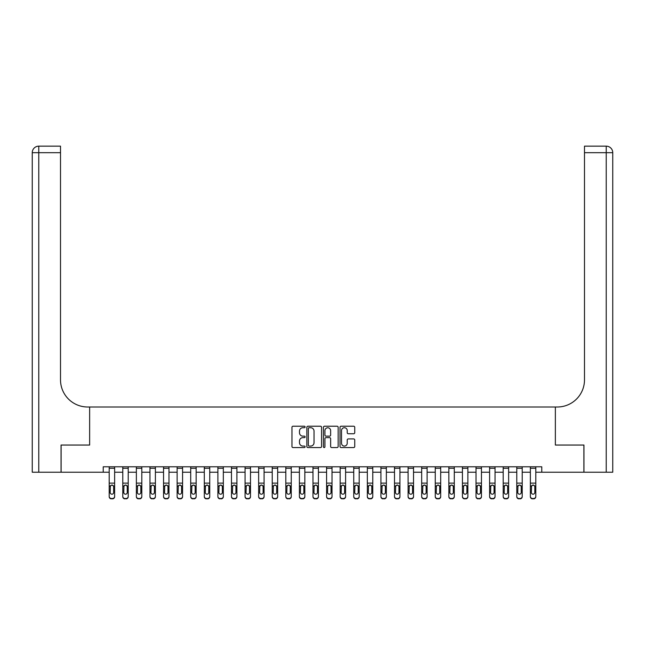 <?xml version="1.0" encoding="UTF-8"?>
<svg xmlns="http://www.w3.org/2000/svg" width="645" height="645" viewBox="0 0 645 645"><rect width="100%" height="100%" fill="white"/><g stroke="black" fill="none" stroke-linecap="round" stroke-linejoin="round"><path stroke-width="0.97" d="M305.109 426.974A0.75 0.75 0 0 0 304.367 426.224L293.032 426.224A1.064 1.064 0 0 0 291.959 427.288L291.959 446.493A1.064 1.064 0 0 0 293.032 447.566L304.367 447.566A0.75 0.75 0 0 0 305.109 446.816A0.75 0.75 0 0 0 304.367 446.066L302.9 446.066A3.41 3.41 0 0 1 299.482 442.655L299.482 441.051A3.41 3.41 0 0 1 302.9 437.641L304.367 437.641A0.75 0.75 0 0 0 305.109 436.891A0.75 0.75 0 0 0 304.367 436.149L302.9 436.149A3.41 3.41 0 0 1 299.482 432.731L299.482 431.134A3.41 3.41 0 0 1 302.9 427.716L304.367 427.716A0.75 0.75 0 0 0 305.109 426.974M353.678 433.746A1.064 1.064 0 0 0 354.742 432.682L354.742 427.288A1.064 1.064 0 0 0 353.678 426.224L341.092 426.224A1.064 1.064 0 0 0 340.02 427.288L340.02 446.493A1.064 1.064 0 0 0 341.092 447.566L353.678 447.566A1.064 1.064 0 0 0 354.742 446.493L354.742 439.987A1.064 1.064 0 0 0 353.678 438.923L348.292 438.923A1.064 1.064 0 0 0 347.228 439.987L347.228 443.212A2.854 2.854 0 0 1 344.374 446.066A2.854 2.854 0 0 1 341.519 443.212L341.519 430.57A2.854 2.854 0 0 1 344.374 427.716A2.854 2.854 0 0 1 347.228 430.57L347.228 432.682A1.064 1.064 0 0 0 348.292 433.746L353.678 433.746M103.224 472.221L61.106 472.221L61.106 445.042L89.639 445.042L89.639 407.003L555.361 407.003L555.361 445.042L555.361 407.003L557.32 407.003A27.171 27.171 0 0 0 584.491 379.832L584.491 146.157L606.227 146.157A6.523 6.523 0 0 1 612.75 152.68L612.75 472.221L583.951 472.221L583.951 445.042L555.361 445.042L583.894 445.042L583.894 472.221L541.776 472.221L541.776 466.787L103.224 466.787L103.224 472.221L109.198 472.221M321.565 427.288A1.064 1.064 0 0 0 320.5 426.224L307.915 426.224A1.064 1.064 0 0 0 306.843 427.288L306.843 446.493A1.064 1.064 0 0 0 307.915 447.566L320.5 447.566A1.064 1.064 0 0 0 321.565 446.493L321.565 427.288M324.5 426.224L337.085 426.224A1.064 1.064 0 0 1 338.157 427.288L338.157 446.493A1.064 1.064 0 0 1 337.085 447.566L331.699 447.566A1.064 1.064 0 0 1 330.635 446.493L330.635 438.705A1.064 1.064 0 0 0 329.571 437.641L325.991 437.641A1.064 1.064 0 0 0 324.927 438.705L324.927 446.816A0.75 0.75 0 0 1 324.177 447.566A0.75 0.75 0 0 1 323.435 446.816L323.435 427.288A1.064 1.064 0 0 1 324.5 426.224M114.633 472.221L122.784 472.221M128.218 472.221L136.369 472.221M141.803 472.221L149.963 472.221M155.397 472.221L163.548 472.221M168.982 472.221L177.133 472.221M182.567 472.221L190.718 472.221M196.153 472.221L204.304 472.221M209.738 472.221L217.889 472.221M223.323 472.221L231.474 472.221M236.908 472.221L245.06 472.221M250.494 472.221L258.645 472.221M264.079 472.221L272.23 472.221M277.664 472.221L285.816 472.221M291.25 472.221L299.401 472.221M304.835 472.221L312.986 472.221M318.42 472.221L326.58 472.221M332.014 472.221L340.165 472.221M345.599 472.221L353.75 472.221M359.184 472.221L367.336 472.221M372.77 472.221L380.921 472.221M386.355 472.221L394.506 472.221M399.94 472.221L408.092 472.221M413.526 472.221L421.677 472.221M427.111 472.221L435.262 472.221M440.696 472.221L448.847 472.221M454.282 472.221L462.433 472.221M467.867 472.221L476.018 472.221M481.452 472.221L489.603 472.221M495.038 472.221L503.197 472.221M508.631 472.221L516.782 472.221M522.216 472.221L530.367 472.221M535.801 472.221L541.776 472.221M309.084 427.716A0.75 0.75 0 0 0 308.334 428.465L308.334 445.324A0.75 0.75 0 0 0 309.084 446.066L310.632 446.066A3.41 3.41 0 0 0 314.042 442.655L314.042 431.134A3.41 3.41 0 0 0 310.632 427.716L309.084 427.716M330.635 430.626A2.854 2.854 0 0 0 327.781 427.772A2.854 2.854 0 0 0 324.927 430.626L324.927 435.077A1.064 1.064 0 0 0 325.991 436.149L329.571 436.149A1.064 1.064 0 0 0 330.635 435.077L330.635 430.626M109.198 466.787L109.198 496.352A2.177 2.153 -0 0 0 111.375 498.504L112.464 498.504A2.177 2.153 -0 0 0 114.633 496.352L114.633 496.69A2.177 2.153 180 0 1 112.464 498.843L112.464 498.504M114.633 486.282L114.633 496.69M113.657 492.466L113.657 486.741L113.657 492.466A1.742 1.725 180 0 1 111.916 494.191A1.742 1.725 180 0 0 113.657 492.466M110.182 492.804L110.182 492.466A1.742 1.725 180 0 0 111.916 494.191M111.013 485.25L110.182 486.604M112.827 485.25L111.916 484.992L113.464 485.943L113.657 486.741M114.633 466.787L114.633 496.352M111.375 498.504L112.464 498.843M111.375 498.843A2.177 2.153 180 0 1 109.198 496.69M109.198 485.943L110.368 485.943L110.182 492.466M110.368 485.943L111.916 484.992M122.784 466.787L122.784 496.352A2.177 2.153 -0 0 0 124.961 498.504L126.049 498.504A2.177 2.153 -0 0 0 128.218 496.352L128.218 496.69A2.177 2.153 180 0 1 126.049 498.843L126.049 498.504M128.218 486.282L128.218 496.69M127.242 492.466L127.242 486.741L127.242 492.466A1.742 1.725 180 0 1 125.501 494.191A1.742 1.725 180 0 0 127.242 492.466M123.767 492.804L123.767 492.466A1.742 1.725 180 0 0 125.501 494.191M124.598 485.25L123.767 486.604M126.412 485.25L125.501 484.992L127.049 485.943L127.242 486.741M136.369 466.787L136.369 496.352A2.177 2.153 -0 0 0 138.546 498.504L139.634 498.504A2.177 2.153 -0 0 0 141.803 496.352L141.803 496.69A2.177 2.153 180 0 1 139.634 498.843L139.634 498.504M141.803 486.282L141.803 496.69M140.828 492.466L140.828 486.741L140.828 492.466A1.742 1.725 180 0 1 139.086 494.191A1.742 1.725 180 0 0 140.828 492.466M137.353 492.804L137.353 492.466A1.742 1.725 180 0 0 139.086 494.191M138.183 485.25L137.353 486.604M139.997 485.25L139.086 484.992L140.634 485.943L140.828 486.741M149.963 466.787L149.963 496.352A2.177 2.153 -0 0 0 152.131 498.504L153.22 498.504A2.177 2.153 -0 0 0 155.397 496.352L155.397 496.69A2.177 2.153 180 0 1 153.22 498.843L153.22 498.504M155.397 486.282L155.397 496.69M154.413 492.466L154.413 486.741L154.413 492.466A1.742 1.725 180 0 1 152.68 494.191A1.742 1.725 180 0 0 154.413 492.466M150.938 492.804L150.938 492.466A1.742 1.725 180 0 0 152.68 494.191M151.769 485.25L150.938 486.604M153.583 485.25L152.68 484.992L154.22 485.943L154.413 486.741M128.218 466.787L128.218 496.352M124.961 498.504L126.049 498.843M124.961 498.843A2.177 2.153 180 0 1 122.784 496.69M122.784 485.943L123.961 485.943L123.767 492.466M123.961 485.943L125.501 484.992M141.803 466.787L141.803 496.352M138.546 498.504L139.634 498.843M138.546 498.843A2.177 2.153 180 0 1 136.369 496.69M136.369 485.943L137.546 485.943L137.353 492.466M137.546 485.943L139.086 484.992M155.397 466.787L155.397 496.352M152.131 498.504L153.22 498.843M152.131 498.843A2.177 2.153 180 0 1 149.963 496.69M149.963 485.943L151.132 485.943L150.938 492.466M151.132 485.943L152.68 484.992M163.548 466.787L163.548 496.352A2.177 2.153 -0 0 0 165.717 498.504L166.805 498.504A2.177 2.153 -0 0 0 168.982 496.352L168.982 496.69A2.177 2.153 180 0 1 166.805 498.843L166.805 498.504M168.982 486.282L168.982 496.69M167.998 492.466L167.998 486.741L167.998 492.466A1.742 1.725 180 0 1 166.265 494.191A1.742 1.725 180 0 0 167.998 492.466M164.523 492.804L164.523 492.466A1.742 1.725 180 0 0 166.265 494.191M165.354 485.25L164.523 486.604M167.168 485.25L166.265 484.992L167.805 485.943L167.998 486.741M168.982 466.787L168.982 496.352M165.717 498.504L166.805 498.843M165.717 498.843A2.177 2.153 180 0 1 163.548 496.69M163.548 485.943L164.717 485.943L164.523 492.466M164.717 485.943L166.265 484.992M61.049 445.042L89.639 445.042L89.639 407.003L87.68 407.003A27.171 27.171 0 0 1 60.509 379.832L60.509 152.68L38.773 152.68L38.773 472.221L61.049 472.221L61.049 445.042M38.773 472.221L32.25 472.221L32.25 152.68A6.523 6.523 0 0 1 38.773 146.157L60.509 146.157L60.509 152.68M60.509 146.157L38.773 146.157A6.523 6.523 0 0 0 32.25 152.68L38.773 152.68L38.773 146.157M87.68 407.003A27.171 27.171 0 0 1 60.509 379.832M584.491 146.157L606.227 146.157A6.523 6.523 0 0 1 612.75 152.68A6.523 6.523 0 0 0 606.227 146.157L606.227 152.68L584.491 152.68M557.32 407.003A27.171 27.171 0 0 0 584.491 379.832M606.227 472.221L606.227 152.68L612.75 152.68A6.523 6.523 0 0 0 606.227 146.157M177.133 466.787L177.133 496.352A2.177 2.153 -0 0 0 179.302 498.504L180.39 498.504A2.177 2.153 -0 0 0 182.567 496.352L182.567 496.69A2.177 2.153 180 0 1 180.39 498.843L180.39 498.504M182.567 486.282L182.567 496.69M181.584 492.466L181.584 486.741L181.584 492.466A1.742 1.725 180 0 1 179.85 494.191A1.742 1.725 180 0 0 181.584 492.466M178.109 492.804L178.109 492.466A1.742 1.725 180 0 0 179.85 494.191M178.939 485.25L178.109 486.604M180.753 485.25L179.85 484.992L181.39 485.943L181.584 486.741M190.718 466.787L190.718 496.352A2.177 2.153 -0 0 0 192.887 498.504L193.976 498.504A2.177 2.153 -0 0 0 196.153 496.352L196.153 496.69A2.177 2.153 180 0 1 193.976 498.843L193.976 498.504M196.153 486.282L196.153 496.69M195.169 492.466L195.169 486.741L195.169 492.466A1.742 1.725 180 0 1 193.435 494.191A1.742 1.725 180 0 0 195.169 492.466M191.694 492.804L191.694 492.466A1.742 1.725 180 0 0 193.435 494.191M192.524 485.25L191.694 486.604M194.339 485.25L193.435 484.992L194.984 485.943L195.169 486.741M204.304 466.787L204.304 496.352A2.177 2.153 -0 0 0 206.473 498.504L207.561 498.504A2.177 2.153 -0 0 0 209.738 496.352L209.738 496.69A2.177 2.153 180 0 1 207.561 498.843L207.561 498.504M209.738 486.282L209.738 496.69M208.762 492.466L208.762 486.741L208.762 492.466A1.742 1.725 180 0 1 207.021 494.191A1.742 1.725 180 0 0 208.762 492.466M205.279 492.804L205.279 492.466A1.742 1.725 180 0 0 207.021 494.191M206.11 485.25L205.279 486.604M207.924 485.25L207.021 484.992L208.569 485.943L208.762 486.741M217.889 466.787L217.889 496.352A2.177 2.153 -0 0 0 220.066 498.504L221.146 498.504A2.177 2.153 -0 0 0 223.323 496.352L223.323 496.69A2.177 2.153 180 0 1 221.146 498.843L221.146 498.504M223.323 486.282L223.323 496.69M222.348 492.466L222.348 486.741L222.348 492.466A1.742 1.725 180 0 1 220.606 494.191A1.742 1.725 180 0 0 222.348 492.466M218.865 492.804L218.865 492.466A1.742 1.725 180 0 0 220.606 494.191M219.695 485.25L218.865 486.604M221.509 485.25L220.606 484.992L222.154 485.943L222.348 486.741M231.474 466.787L231.474 496.352A2.177 2.153 -0 0 0 233.651 498.504L234.732 498.504A2.177 2.153 -0 0 0 236.908 496.352L236.908 496.69A2.177 2.153 180 0 1 234.732 498.843L234.732 498.504M236.908 486.282L236.908 496.69M235.933 492.466L235.933 486.741L235.933 492.466A1.742 1.725 180 0 1 234.191 494.191A1.742 1.725 180 0 0 235.933 492.466M232.45 492.804L232.45 492.466A1.742 1.725 180 0 0 234.191 494.191M233.28 485.25L232.45 486.604M235.094 485.25L234.191 484.992L235.739 485.943L235.933 486.741M182.567 466.787L182.567 496.352M179.302 498.504L180.39 498.843M179.302 498.843A2.177 2.153 180 0 1 177.133 496.69M177.133 485.943L178.302 485.943L178.109 492.466M178.302 485.943L179.85 484.992M196.153 466.787L196.153 496.352M192.887 498.504L193.976 498.843M192.887 498.843A2.177 2.153 180 0 1 190.718 496.69M190.718 485.943L191.888 485.943L191.694 492.466M191.888 485.943L193.435 484.992M209.738 466.787L209.738 496.352M206.473 498.504L207.561 498.843M206.473 498.843A2.177 2.153 180 0 1 204.304 496.69M204.304 485.943L205.473 485.943L205.279 492.466M205.473 485.943L207.021 484.992M223.323 466.787L223.323 496.352M220.066 498.504L221.146 498.843M220.066 498.843A2.177 2.153 180 0 1 217.889 496.69M217.889 485.943L219.058 485.943L218.865 492.466M219.058 485.943L220.606 484.992M236.908 466.787L236.908 496.352M233.651 498.504L234.732 498.843M233.651 498.843A2.177 2.153 180 0 1 231.474 496.69M231.474 485.943L232.643 485.943L232.45 492.466M232.643 485.943L234.191 484.992M245.06 466.787L245.06 496.352A2.177 2.153 -0 0 0 247.237 498.504L248.317 498.504A2.177 2.153 -0 0 0 250.494 496.352L250.494 496.69A2.177 2.153 180 0 1 248.317 498.843L248.317 498.504M250.494 486.282L250.494 496.69M249.518 492.466L249.518 486.741L249.518 492.466A1.742 1.725 180 0 1 247.777 494.191A1.742 1.725 180 0 0 249.518 492.466M246.035 492.804L246.035 492.466A1.742 1.725 180 0 0 247.777 494.191M246.874 485.25L246.035 486.604M248.68 485.25L247.777 484.992L249.325 485.943L249.518 486.741M250.494 466.787L250.494 496.352M247.237 498.504L248.317 498.843M247.237 498.843A2.177 2.153 180 0 1 245.06 496.69M245.06 485.943L246.229 485.943L246.035 492.466M246.229 485.943L247.777 484.992M258.645 466.787L258.645 496.352A2.177 2.153 -0 0 0 260.822 498.504L261.91 498.504A2.177 2.153 -0 0 0 264.079 496.352L264.079 496.69A2.177 2.153 180 0 1 261.91 498.843L261.91 498.504M264.079 486.282L264.079 496.69M263.104 492.466L263.104 486.741L263.104 492.466A1.742 1.725 180 0 1 261.362 494.191A1.742 1.725 180 0 0 263.104 492.466M259.621 492.804L259.621 492.466A1.742 1.725 180 0 0 261.362 494.191M260.459 485.25L259.621 486.604M262.265 485.25L261.362 484.992L262.91 485.943L263.104 486.741M264.079 466.787L264.079 496.352M260.822 498.504L261.91 498.843M260.822 498.843A2.177 2.153 180 0 1 258.645 496.69M258.645 485.943L259.814 485.943L259.621 492.466M259.814 485.943L261.362 484.992M272.23 466.787L272.23 496.352A2.177 2.153 -0 0 0 274.407 498.504L275.496 498.504A2.177 2.153 -0 0 0 277.664 496.352L277.664 496.69A2.177 2.153 180 0 1 275.496 498.843L275.496 498.504M277.664 486.282L277.664 496.69M276.689 492.466L276.689 486.741L276.689 492.466A1.742 1.725 180 0 1 274.947 494.191A1.742 1.725 180 0 0 276.689 492.466M273.214 492.804L273.214 492.466A1.742 1.725 180 0 0 274.947 494.191M274.044 485.25L273.214 486.604M275.85 485.25L274.947 484.992L276.495 485.943L276.689 486.741M277.664 466.787L277.664 496.352M274.407 498.504L275.496 498.843M274.407 498.843A2.177 2.153 180 0 1 272.23 496.69M272.23 485.943L273.399 485.943L273.214 492.466M273.399 485.943L274.947 484.992M285.816 466.787L285.816 496.352A2.177 2.153 -0 0 0 287.993 498.504L289.081 498.504A2.177 2.153 -0 0 0 291.25 496.352L291.25 496.69A2.177 2.153 180 0 1 289.081 498.843L289.081 498.504M291.25 486.282L291.25 496.69M290.274 492.466L290.274 486.741L290.274 492.466A1.742 1.725 180 0 1 288.533 494.191A1.742 1.725 180 0 0 290.274 492.466M286.799 492.804L286.799 492.466A1.742 1.725 180 0 0 288.533 494.191M287.63 485.25L286.799 486.604M289.444 485.25L288.533 484.992L290.081 485.943L290.274 486.741M291.25 466.787L291.25 496.352M287.993 498.504L289.081 498.843M287.993 498.843A2.177 2.153 180 0 1 285.816 496.69M285.816 485.943L286.985 485.943L286.799 492.466M286.985 485.943L288.533 484.992M299.401 466.787L299.401 496.352A2.177 2.153 -0 0 0 301.578 498.504L302.666 498.504A2.177 2.153 -0 0 0 304.835 496.352L304.835 496.69A2.177 2.153 180 0 1 302.666 498.843L302.666 498.504M304.835 486.282L304.835 496.69M303.86 492.466L303.86 486.741L303.86 492.466A1.742 1.725 180 0 1 302.118 494.191A1.742 1.725 180 0 0 303.86 492.466M300.385 492.804L300.385 492.466A1.742 1.725 180 0 0 302.118 494.191M301.215 485.25L300.385 486.604M303.029 485.25L302.118 484.992L303.666 485.943L303.86 486.741M304.835 466.787L304.835 496.352M301.578 498.504L302.666 498.843M301.578 498.843A2.177 2.153 180 0 1 299.401 496.69M299.401 485.943L300.578 485.943L300.385 492.466M300.578 485.943L302.118 484.992M312.986 466.787L312.986 496.352A2.177 2.153 -0 0 0 315.163 498.504L316.252 498.504A2.177 2.153 -0 0 0 318.42 496.352L318.42 496.69A2.177 2.153 180 0 1 316.252 498.843L316.252 498.504M318.42 486.282L318.42 496.69M317.445 492.466L317.445 486.741L317.445 492.466A1.742 1.725 180 0 1 315.703 494.191A1.742 1.725 180 0 0 317.445 492.466M313.97 492.804L313.97 492.466A1.742 1.725 180 0 0 315.703 494.191M314.8 485.25L313.97 486.604M316.614 485.25L315.703 484.992L317.251 485.943L317.445 486.741M318.42 466.787L318.42 496.352M315.163 498.504L316.252 498.843M315.163 498.843A2.177 2.153 180 0 1 312.986 496.69M312.986 485.943L314.163 485.943L313.97 492.466M314.163 485.943L315.703 484.992M326.58 466.787L326.58 496.352A2.177 2.153 -0 0 0 328.748 498.504L329.837 498.504A2.177 2.153 -0 0 0 332.014 496.352L332.014 496.69A2.177 2.153 180 0 1 329.837 498.843L329.837 498.504M332.014 486.282L332.014 496.69M331.03 492.466L331.03 486.741L331.03 492.466A1.742 1.725 180 0 1 329.297 494.191A1.742 1.725 180 0 0 331.03 492.466M327.555 492.804L327.555 492.466A1.742 1.725 180 0 0 329.297 494.191M328.386 485.25L327.555 486.604M330.2 485.25L329.297 484.992L330.837 485.943L331.03 486.741M340.165 466.787L340.165 496.352A2.177 2.153 -0 0 0 342.334 498.504L343.422 498.504A2.177 2.153 -0 0 0 345.599 496.352L345.599 496.69A2.177 2.153 180 0 1 343.422 498.843L343.422 498.504M345.599 486.282L345.599 496.69M344.615 492.466L344.615 486.741L344.615 492.466A1.742 1.725 180 0 1 342.882 494.191A1.742 1.725 180 0 0 344.615 492.466M341.141 492.804L341.141 492.466A1.742 1.725 180 0 0 342.882 494.191M341.971 485.25L341.141 486.604M343.785 485.25L342.882 484.992L344.422 485.943L344.615 486.741M353.75 466.787L353.75 496.352A2.177 2.153 -0 0 0 355.919 498.504L357.007 498.504A2.177 2.153 -0 0 0 359.184 496.352L359.184 496.69A2.177 2.153 180 0 1 357.007 498.843L357.007 498.504M359.184 486.282L359.184 496.69M358.201 492.466L358.201 486.741L358.201 492.466A1.742 1.725 180 0 1 356.467 494.191A1.742 1.725 180 0 0 358.201 492.466M354.726 492.804L354.726 492.466A1.742 1.725 180 0 0 356.467 494.191M355.556 485.25L354.726 486.604M357.37 485.25L356.467 484.992L358.015 485.943L358.201 486.741M367.336 466.787L367.336 496.352A2.177 2.153 -0 0 0 369.504 498.504L370.593 498.504A2.177 2.153 -0 0 0 372.77 496.352L372.77 496.69A2.177 2.153 180 0 1 370.593 498.843L370.593 498.504M372.77 486.282L372.77 496.69M371.786 492.466L371.786 486.741L371.786 492.466A1.742 1.725 180 0 1 370.053 494.191A1.742 1.725 180 0 0 371.786 492.466M368.311 492.804L368.311 492.466A1.742 1.725 180 0 0 370.053 494.191M369.142 485.25L368.311 486.604M370.956 485.25L370.053 484.992L371.601 485.943L371.786 486.741M380.921 466.787L380.921 496.352A2.177 2.153 -0 0 0 383.09 498.504L384.178 498.504A2.177 2.153 -0 0 0 386.355 496.352L386.355 496.69A2.177 2.153 180 0 1 384.178 498.843L384.178 498.504M386.355 486.282L386.355 496.69M385.379 492.466L385.379 486.741L385.379 492.466A1.742 1.725 180 0 1 383.638 494.191A1.742 1.725 180 0 0 385.379 492.466M381.896 492.804L381.896 492.466A1.742 1.725 180 0 0 383.638 494.191M382.727 485.25L381.896 486.604M384.541 485.25L383.638 484.992L385.186 485.943L385.379 486.741M394.506 466.787L394.506 496.352A2.177 2.153 -0 0 0 396.683 498.504L397.763 498.504A2.177 2.153 -0 0 0 399.94 496.352L399.94 496.69A2.177 2.153 180 0 1 397.763 498.843L397.763 498.504M399.94 486.282L399.94 496.69M398.965 492.466L398.965 486.741L398.965 492.466A1.742 1.725 180 0 1 397.223 494.191A1.742 1.725 180 0 0 398.965 492.466M395.482 492.804L395.482 492.466A1.742 1.725 180 0 0 397.223 494.191M396.312 485.25L395.482 486.604M398.126 485.25L397.223 484.992L398.771 485.943L398.965 486.741M408.092 466.787L408.092 496.352A2.177 2.153 -0 0 0 410.268 498.504L411.349 498.504A2.177 2.153 -0 0 0 413.526 496.352L413.526 496.69A2.177 2.153 180 0 1 411.349 498.843L411.349 498.504M413.526 486.282L413.526 496.69M412.55 492.466L412.55 486.741L412.55 492.466A1.742 1.725 180 0 1 410.809 494.191A1.742 1.725 180 0 0 412.55 492.466M409.067 492.804L409.067 492.466A1.742 1.725 180 0 0 410.809 494.191M409.897 485.25L409.067 486.604M411.712 485.25L410.809 484.992L412.357 485.943L412.55 486.741M421.677 466.787L421.677 496.352A2.177 2.153 -0 0 0 423.854 498.504L424.934 498.504A2.177 2.153 -0 0 0 427.111 496.352L427.111 496.69A2.177 2.153 180 0 1 424.934 498.843L424.934 498.504M427.111 486.282L427.111 496.69M426.135 492.466L426.135 486.741L426.135 492.466A1.742 1.725 180 0 1 424.394 494.191A1.742 1.725 180 0 0 426.135 492.466M422.652 492.804L422.652 492.466A1.742 1.725 180 0 0 424.394 494.191M423.491 485.25L422.652 486.604M425.297 485.25L424.394 484.992L425.942 485.943L426.135 486.741M435.262 466.787L435.262 496.352A2.177 2.153 -0 0 0 437.439 498.504L438.527 498.504A2.177 2.153 -0 0 0 440.696 496.352L440.696 496.69A2.177 2.153 180 0 1 438.527 498.843L438.527 498.504M440.696 486.282L440.696 496.69M439.721 492.466L439.721 486.741L439.721 492.466A1.742 1.725 180 0 1 437.979 494.191A1.742 1.725 180 0 0 439.721 492.466M436.238 492.804L436.238 492.466A1.742 1.725 180 0 0 437.979 494.191M437.076 485.25L436.238 486.604M438.882 485.25L437.979 484.992L439.527 485.943L439.721 486.741M448.847 466.787L448.847 496.352A2.177 2.153 -0 0 0 451.024 498.504L452.113 498.504A2.177 2.153 -0 0 0 454.282 496.352L454.282 496.69A2.177 2.153 180 0 1 452.113 498.843L452.113 498.504M454.282 486.282L454.282 496.69M453.306 492.466L453.306 486.741L453.306 492.466A1.742 1.725 180 0 1 451.565 494.191A1.742 1.725 180 0 0 453.306 492.466M449.831 492.804L449.831 492.466A1.742 1.725 180 0 0 451.565 494.191M450.662 485.25L449.831 486.604M452.468 485.25L451.565 484.992L453.113 485.943L453.306 486.741M462.433 466.787L462.433 496.352A2.177 2.153 -0 0 0 464.61 498.504L465.698 498.504A2.177 2.153 -0 0 0 467.867 496.352L467.867 496.69A2.177 2.153 180 0 1 465.698 498.843L465.698 498.504M467.867 486.282L467.867 496.69M466.891 492.466L466.891 486.741L466.891 492.466A1.742 1.725 180 0 1 465.15 494.191A1.742 1.725 180 0 0 466.891 492.466M463.416 492.804L463.416 492.466A1.742 1.725 180 0 0 465.15 494.191M464.247 485.25L463.416 486.604M466.061 485.25L465.15 484.992L466.698 485.943L466.891 486.741M476.018 466.787L476.018 496.352A2.177 2.153 -0 0 0 478.195 498.504L479.283 498.504A2.177 2.153 -0 0 0 481.452 496.352L481.452 496.69A2.177 2.153 180 0 1 479.283 498.843L479.283 498.504M481.452 486.282L481.452 496.69M480.477 492.466L480.477 486.741L480.477 492.466A1.742 1.725 180 0 1 478.735 494.191A1.742 1.725 180 0 0 480.477 492.466M477.002 492.804L477.002 492.466A1.742 1.725 180 0 0 478.735 494.191M477.832 485.25L477.002 486.604M479.646 485.25L478.735 484.992L480.283 485.943L480.477 486.741M489.603 466.787L489.603 496.352A2.177 2.153 -0 0 0 491.78 498.504L492.869 498.504A2.177 2.153 -0 0 0 495.038 496.352L495.038 496.69A2.177 2.153 180 0 1 492.869 498.843L492.869 498.504M495.038 486.282L495.038 496.69M494.062 492.466L494.062 486.741L494.062 492.466A1.742 1.725 180 0 1 492.32 494.191A1.742 1.725 180 0 0 494.062 492.466M490.587 492.804L490.587 492.466A1.742 1.725 180 0 0 492.32 494.191M491.417 485.25L490.587 486.604M493.231 485.25L492.32 484.992L493.868 485.943L494.062 486.741M503.197 466.787L503.197 496.352A2.177 2.153 -0 0 0 505.366 498.504L506.454 498.504A2.177 2.153 -0 0 0 508.631 496.352L508.631 496.69A2.177 2.153 180 0 1 506.454 498.843L506.454 498.504M508.631 486.282L508.631 496.69M507.647 492.466L507.647 486.741L507.647 492.466A1.742 1.725 180 0 1 505.914 494.191A1.742 1.725 180 0 0 507.647 492.466M504.172 492.804L504.172 492.466A1.742 1.725 180 0 0 505.914 494.191M505.003 485.25L504.172 486.604M506.817 485.25L505.914 484.992L507.454 485.943L507.647 486.741M516.782 466.787L516.782 496.352A2.177 2.153 -0 0 0 518.951 498.504L520.039 498.504A2.177 2.153 -0 0 0 522.216 496.352L522.216 496.69A2.177 2.153 180 0 1 520.039 498.843L520.039 498.504M522.216 486.282L522.216 496.69M521.233 492.466L521.233 486.741L521.233 492.466A1.742 1.725 180 0 1 519.499 494.191A1.742 1.725 180 0 0 521.233 492.466M517.758 492.804L517.758 492.466A1.742 1.725 180 0 0 519.499 494.191M518.588 485.25L517.758 486.604M520.402 485.25L519.499 484.992L521.039 485.943L521.233 486.741M530.367 466.787L530.367 496.352A2.177 2.153 -0 0 0 532.536 498.504L533.625 498.504A2.177 2.153 -0 0 0 535.801 496.352L535.801 496.69A2.177 2.153 180 0 1 533.625 498.843L533.625 498.504M535.801 486.282L535.801 496.69M534.818 492.466L534.818 486.741L534.818 492.466A1.742 1.725 180 0 1 533.084 494.191A1.742 1.725 180 0 0 534.818 492.466M531.343 492.804L531.343 492.466A1.742 1.725 180 0 0 533.084 494.191M532.173 485.25L531.343 486.604M533.987 485.25L533.084 484.992L534.632 485.943L534.818 486.741M332.014 466.787L332.014 496.352M328.748 498.504L329.837 498.843M328.748 498.843A2.177 2.153 180 0 1 326.58 496.69M326.58 485.943L327.749 485.943L327.555 492.466M327.749 485.943L329.297 484.992M345.599 466.787L345.599 496.352M342.334 498.504L343.422 498.843M342.334 498.843A2.177 2.153 180 0 1 340.165 496.69M340.165 485.943L341.334 485.943L341.141 492.466M341.334 485.943L342.882 484.992M359.184 466.787L359.184 496.352M355.919 498.504L357.007 498.843M355.919 498.843A2.177 2.153 180 0 1 353.75 496.69M353.75 485.943L354.919 485.943L354.726 492.466M354.919 485.943L356.467 484.992M372.77 466.787L372.77 496.352M369.504 498.504L370.593 498.843M369.504 498.843A2.177 2.153 180 0 1 367.336 496.69M367.336 485.943L368.505 485.943L368.311 492.466M368.505 485.943L370.053 484.992M386.355 466.787L386.355 496.352M383.09 498.504L384.178 498.843M383.09 498.843A2.177 2.153 180 0 1 380.921 496.69M380.921 485.943L382.09 485.943L381.896 492.466M382.09 485.943L383.638 484.992M399.94 466.787L399.94 496.352M396.683 498.504L397.763 498.843M396.683 498.843A2.177 2.153 180 0 1 394.506 496.69M394.506 485.943L395.675 485.943L395.482 492.466M395.675 485.943L397.223 484.992M413.526 466.787L413.526 496.352M410.268 498.504L411.349 498.843M410.268 498.843A2.177 2.153 180 0 1 408.092 496.69M408.092 485.943L409.261 485.943L409.067 492.466M409.261 485.943L410.809 484.992M427.111 466.787L427.111 496.352M423.854 498.504L424.934 498.843M423.854 498.843A2.177 2.153 180 0 1 421.677 496.69M421.677 485.943L422.846 485.943L422.652 492.466M422.846 485.943L424.394 484.992M440.696 466.787L440.696 496.352M437.439 498.504L438.527 498.843M437.439 498.843A2.177 2.153 180 0 1 435.262 496.69M435.262 485.943L436.431 485.943L436.238 492.466M436.431 485.943L437.979 484.992M454.282 466.787L454.282 496.352M451.024 498.504L452.113 498.843M451.024 498.843A2.177 2.153 180 0 1 448.847 496.69M448.847 485.943L450.017 485.943L449.831 492.466M450.017 485.943L451.565 484.992M467.867 466.787L467.867 496.352M464.61 498.504L465.698 498.843M464.61 498.843A2.177 2.153 180 0 1 462.433 496.69M462.433 485.943L463.61 485.943L463.416 492.466M463.61 485.943L465.15 484.992M481.452 466.787L481.452 496.352M478.195 498.504L479.283 498.843M478.195 498.843A2.177 2.153 180 0 1 476.018 496.69M476.018 485.943L477.195 485.943L477.002 492.466M477.195 485.943L478.735 484.992M495.038 466.787L495.038 496.352M491.78 498.504L492.869 498.843M491.78 498.843A2.177 2.153 180 0 1 489.603 496.69M489.603 485.943L490.781 485.943L490.587 492.466M490.781 485.943L492.32 484.992M508.631 466.787L508.631 496.352M505.366 498.504L506.454 498.843M505.366 498.843A2.177 2.153 180 0 1 503.197 496.69M503.197 485.943L504.366 485.943L504.172 492.466M504.366 485.943L505.914 484.992M522.216 466.787L522.216 496.352M518.951 498.504L520.039 498.843M518.951 498.843A2.177 2.153 180 0 1 516.782 496.69M516.782 485.943L517.951 485.943L517.758 492.466M517.951 485.943L519.499 484.992M535.801 466.787L535.801 496.352M532.536 498.504L533.625 498.843M532.536 498.843A2.177 2.153 180 0 1 530.367 496.69M530.367 485.943L531.536 485.943L531.343 492.466M531.536 485.943L533.084 484.992M113.464 485.943L114.633 485.943M109.198 483.129L114.633 483.129M109.198 468.27L114.633 468.27M127.049 485.943L128.218 485.943M122.784 483.129L128.218 483.129M122.784 468.27L128.218 468.27M140.634 485.943L141.803 485.943M136.369 483.129L141.803 483.129M136.369 468.27L141.803 468.27M154.22 485.943L155.397 485.943M149.963 483.129L155.397 483.129M149.963 468.27L155.397 468.27M167.805 485.943L168.982 485.943M163.548 483.129L168.982 483.129M163.548 468.27L168.982 468.27M181.39 485.943L182.567 485.943M177.133 483.129L182.567 483.129M177.133 468.27L182.567 468.27M194.984 485.943L196.153 485.943M190.718 483.129L196.153 483.129M190.718 468.27L196.153 468.27M208.569 485.943L209.738 485.943M204.304 483.129L209.738 483.129M204.304 468.27L209.738 468.27M222.154 485.943L223.323 485.943M217.889 483.129L223.323 483.129M217.889 468.27L223.323 468.27M235.739 485.943L236.908 485.943M231.474 483.129L236.908 483.129M231.474 468.27L236.908 468.27M249.325 485.943L250.494 485.943M245.06 483.129L250.494 483.129M245.06 468.27L250.494 468.27M262.91 485.943L264.079 485.943M258.645 483.129L264.079 483.129M258.645 468.27L264.079 468.27M276.495 485.943L277.664 485.943M272.23 483.129L277.664 483.129M272.23 468.27L277.664 468.27M290.081 485.943L291.25 485.943M285.816 483.129L291.25 483.129M285.816 468.27L291.25 468.27M303.666 485.943L304.835 485.943M299.401 483.129L304.835 483.129M299.401 468.27L304.835 468.27M317.251 485.943L318.42 485.943M312.986 483.129L318.42 483.129M312.986 468.27L318.42 468.27M330.837 485.943L332.014 485.943M326.58 483.129L332.014 483.129M326.58 468.27L332.014 468.27M344.422 485.943L345.599 485.943M340.165 483.129L345.599 483.129M340.165 468.27L345.599 468.27M358.015 485.943L359.184 485.943M353.75 483.129L359.184 483.129M353.75 468.27L359.184 468.27M371.601 485.943L372.77 485.943M367.336 483.129L372.77 483.129M367.336 468.27L372.77 468.27M385.186 485.943L386.355 485.943M380.921 483.129L386.355 483.129M380.921 468.27L386.355 468.27M398.771 485.943L399.94 485.943M394.506 483.129L399.94 483.129M394.506 468.27L399.94 468.27M412.357 485.943L413.526 485.943M408.092 483.129L413.526 483.129M408.092 468.27L413.526 468.27M425.942 485.943L427.111 485.943M421.677 483.129L427.111 483.129M421.677 468.27L427.111 468.27M439.527 485.943L440.696 485.943M435.262 483.129L440.696 483.129M435.262 468.27L440.696 468.27M453.113 485.943L454.282 485.943M448.847 483.129L454.282 483.129M448.847 468.27L454.282 468.27M466.698 485.943L467.867 485.943M462.433 483.129L467.867 483.129M462.433 468.27L467.867 468.27M480.283 485.943L481.452 485.943M476.018 483.129L481.452 483.129M476.018 468.27L481.452 468.27M493.868 485.943L495.038 485.943M489.603 483.129L495.038 483.129M489.603 468.27L495.038 468.27M507.454 485.943L508.631 485.943M503.197 483.129L508.631 483.129M503.197 468.27L508.631 468.27M521.039 485.943L522.216 485.943M516.782 483.129L522.216 483.129M516.782 468.27L522.216 468.27M534.632 485.943L535.801 485.943M530.367 483.129L535.801 483.129M530.367 468.27L535.801 468.27"/></g></svg>
